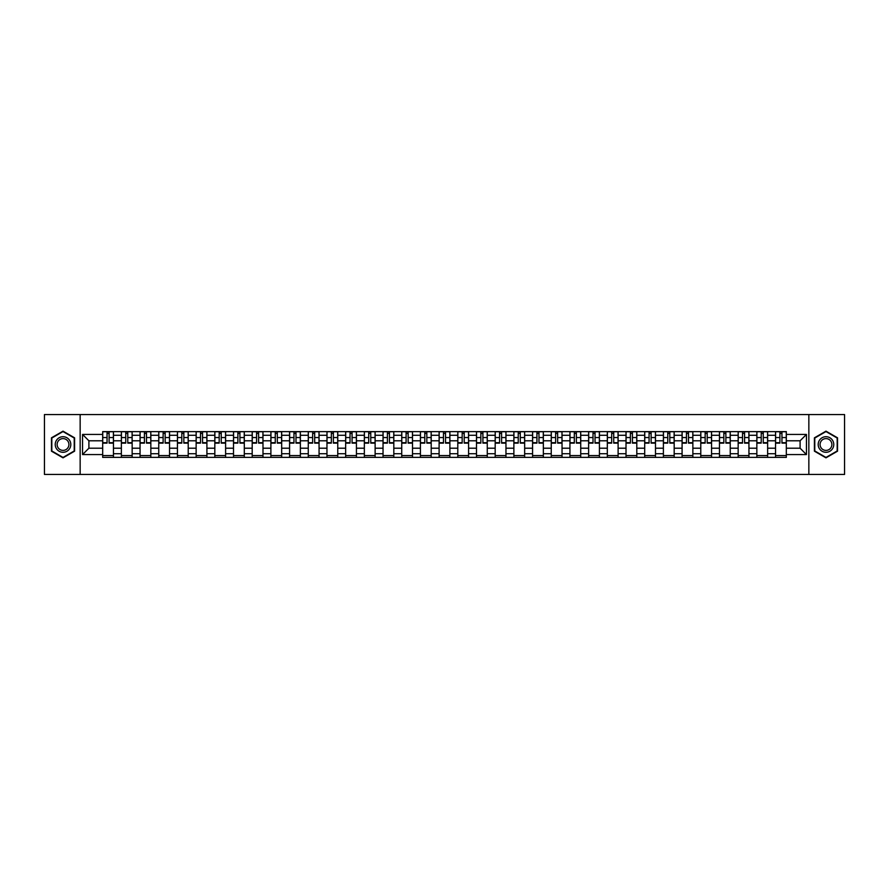 <?xml version="1.0" encoding="UTF-8"?>
<svg xmlns="http://www.w3.org/2000/svg" width="889" height="889" viewBox="0 0 889 889"><rect width="100%" height="100%" fill="white"/><g stroke="black" fill="none" stroke-linecap="round" stroke-linejoin="round"><path stroke-width="1.33" d="M808.846 474.448L844.55 474.448L844.55 414.552L44.45 414.552L44.45 474.448L808.846 474.448L808.846 414.552M121.371 457.379L121.371 435.277L113.459 435.277L113.459 457.379M113.459 435.277L113.459 431.621M121.371 435.277L121.371 431.621M132.15 431.621L132.15 457.379M140.062 457.379L140.062 431.621M150.841 431.621L150.841 457.379M158.753 457.379L158.753 431.621M169.532 431.621L169.532 457.379M177.444 457.379L177.444 431.621M188.224 431.621L188.224 457.379M196.136 457.379L196.136 431.621M206.915 431.621L206.915 457.379M214.827 457.379L214.827 431.621M225.606 431.621L225.606 457.379M233.507 457.379L233.507 431.621M244.297 431.621L244.297 457.379M252.198 457.379L252.198 431.621M262.988 431.621L262.988 457.379M270.889 457.379L270.889 431.621M281.68 431.621L281.68 457.379M289.581 457.379L289.581 431.621M300.371 431.621L300.371 457.379M308.272 457.379L308.272 431.621M319.062 431.621L319.062 457.379M326.963 457.379L326.963 431.621M337.753 431.621L337.753 457.379M345.654 457.379L345.654 431.621M356.433 431.621L356.433 457.379M364.346 457.379L364.346 431.621M375.125 431.621L375.125 457.379M383.037 457.379L383.037 431.621M393.816 431.621L393.816 457.379M401.728 457.379L401.728 431.621M412.507 431.621L412.507 457.379M420.419 457.379L420.419 431.621M431.198 431.621L431.198 457.379M439.11 457.379L439.11 431.621M449.89 431.621L449.89 457.379M457.802 457.379L457.802 431.621M468.581 431.621L468.581 457.379M476.493 457.379L476.493 431.621M487.272 431.621L487.272 457.379M495.184 457.379L495.184 431.621M505.963 431.621L505.963 457.379M513.875 457.379L513.875 431.621M524.654 431.621L524.654 457.379M532.567 457.379L532.567 431.621M543.346 431.621L543.346 457.379M551.247 457.379L551.247 431.621M562.037 431.621L562.037 457.379M569.938 457.379L569.938 431.621M580.728 431.621L580.728 457.379M588.629 457.379L588.629 431.621M599.419 431.621L599.419 457.379M607.32 457.379L607.32 431.621M618.111 431.621L618.111 457.379M626.012 457.379L626.012 431.621M636.802 431.621L636.802 457.379M644.703 457.379L644.703 431.621M655.493 431.621L655.493 457.379M663.394 457.379L663.394 431.621M674.173 431.621L674.173 457.379M682.085 457.379L682.085 431.621M692.864 431.621L692.864 457.379M700.776 457.379L700.776 431.621M711.556 431.621L711.556 457.379M719.468 457.379L719.468 431.621M730.247 431.621L730.247 457.379M738.159 457.379L738.159 431.621M748.938 431.621L748.938 457.379M756.85 457.379L756.85 431.621M767.629 431.621L767.629 457.379M775.541 457.379L775.541 431.621M775.541 448.212L767.629 448.212M756.85 448.212L748.938 448.212M738.159 448.212L730.247 448.212M719.468 448.212L711.556 448.212M700.776 448.212L692.864 448.212M682.085 448.212L674.173 448.212M663.394 448.212L655.493 448.212M644.703 448.212L636.802 448.212M626.012 448.212L618.111 448.212M607.32 448.212L599.419 448.212M588.629 448.212L580.728 448.212M569.938 448.212L562.037 448.212M551.247 448.212L543.346 448.212M532.567 448.212L524.654 448.212M513.875 448.212L505.963 448.212M495.184 448.212L487.272 448.212M476.493 448.212L468.581 448.212M457.802 448.212L449.89 448.212M439.11 448.212L431.198 448.212M420.419 448.212L412.507 448.212M401.728 448.212L393.816 448.212M383.037 448.212L375.125 448.212M364.346 448.212L356.433 448.212M345.654 448.212L337.753 448.212M326.963 448.212L319.062 448.212M308.272 448.212L300.371 448.212M289.581 448.212L281.68 448.212M270.889 448.212L262.988 448.212M252.198 448.212L244.297 448.212M233.507 448.212L225.606 448.212M214.827 448.212L206.915 448.212M196.136 448.212L188.224 448.212M177.444 448.212L169.532 448.212M158.753 448.212L150.841 448.212M140.062 448.212L132.15 448.212M121.371 448.212L113.459 448.212M775.541 440.788L767.629 440.788M756.85 440.788L748.938 440.788M738.159 440.788L730.247 440.788M719.468 440.788L711.556 440.788M700.776 440.788L692.864 440.788M682.085 440.788L674.173 440.788M663.394 440.788L655.493 440.788M644.703 440.788L636.802 440.788M626.012 440.788L618.111 440.788M607.32 440.788L599.419 440.788M588.629 440.788L580.728 440.788M569.938 440.788L562.037 440.788M551.247 440.788L543.346 440.788M532.567 440.788L524.654 440.788M513.875 440.788L505.963 440.788M495.184 440.788L487.272 440.788M476.493 440.788L468.581 440.788M457.802 440.788L449.89 440.788M439.11 440.788L431.198 440.788M420.419 440.788L412.507 440.788M401.728 440.788L393.816 440.788M383.037 440.788L375.125 440.788M364.346 440.788L356.433 440.788M345.654 440.788L337.753 440.788M326.963 440.788L319.062 440.788M308.272 440.788L300.371 440.788M289.581 440.788L281.68 440.788M270.889 440.788L262.988 440.788M252.198 440.788L244.297 440.788M233.507 440.788L225.606 440.788M214.827 440.788L206.915 440.788M196.136 440.788L188.224 440.788M177.444 440.788L169.532 440.788M158.753 440.788L150.841 440.788M140.062 440.788L132.15 440.788M121.371 440.788L113.459 440.788M88.9 448.212L102.68 448.212L102.68 440.788L88.9 440.788L88.9 448.212L82.555 454.568L82.555 434.432L102.68 434.432L102.68 440.788M786.321 440.788L786.321 448.212L800.1 448.212L800.1 440.788L786.321 440.788L786.321 431.621L102.68 431.621L102.68 434.432M786.321 434.432L806.445 434.432L806.445 454.568L786.321 454.568L786.321 448.212M102.68 448.212L102.68 457.379L786.321 457.379L786.321 454.568M102.68 454.568L82.555 454.568M80.154 474.448L80.154 414.552M74.587 437.821L63.019 431.154L51.462 437.821L51.462 451.179L63.019 457.846L74.587 451.179L74.587 437.821M837.538 437.821L825.981 431.154L814.413 437.821L814.413 451.179L825.981 457.846L837.538 451.179L837.538 437.821M113.459 455.579L102.68 455.579M107.047 433.421L109.091 433.421M132.15 455.579L121.371 455.579M125.738 433.421L127.783 433.421M150.841 455.579L140.062 455.579M144.429 433.421L146.474 433.421M169.532 455.579L158.753 455.579M163.12 433.421L165.165 433.421M188.224 455.579L177.444 455.579M181.812 433.421L183.845 433.421M206.915 455.579L196.136 455.579M200.503 433.421L202.536 433.421M225.606 455.579L214.827 455.579M219.194 433.421L221.228 433.421M244.297 455.579L233.507 455.579M237.885 433.421L239.919 433.421M262.988 455.579L252.198 455.579M256.577 433.421L258.61 433.421M281.68 455.579L270.889 455.579M275.268 433.421L277.301 433.421M300.371 455.579L289.581 455.579M293.959 433.421L295.993 433.421M319.062 455.579L308.272 455.579M312.65 433.421L314.684 433.421M337.753 455.579L326.963 455.579M331.341 433.421L333.375 433.421M356.433 455.579L345.654 455.579M350.033 433.421L352.066 433.421M375.125 455.579L364.346 455.579M368.724 433.421L370.757 433.421M393.816 455.579L383.037 455.579M387.415 433.421L389.449 433.421M412.507 455.579L401.728 455.579M406.095 433.421L408.14 433.421M431.198 455.579L420.419 455.579M424.786 433.421L426.831 433.421M449.89 455.579L439.11 455.579M443.478 433.421L445.522 433.421M468.581 455.579L457.802 455.579M462.169 433.421L464.214 433.421M487.272 455.579L476.493 455.579M480.86 433.421L482.905 433.421M505.963 455.579L495.184 455.579M499.551 433.421L501.585 433.421M524.654 455.579L513.875 455.579M518.243 433.421L520.276 433.421M543.346 455.579L532.567 455.579M536.934 433.421L538.967 433.421M562.037 455.579L551.247 455.579M555.625 433.421L557.659 433.421M580.728 455.579L569.938 455.579M574.316 433.421L576.35 433.421M599.419 455.579L588.629 455.579M593.007 433.421L595.041 433.421M618.111 455.579L607.32 455.579M611.699 433.421L613.732 433.421M636.802 455.579L626.012 455.579M630.39 433.421L632.423 433.421M655.493 455.579L644.703 455.579M649.081 433.421L651.115 433.421M674.173 455.579L663.394 455.579M667.772 433.421L669.806 433.421M692.864 455.579L682.085 455.579M686.464 433.421L688.497 433.421M711.556 455.579L700.776 455.579M705.155 433.421L707.188 433.421M730.247 455.579L719.468 455.579M723.835 433.421L725.88 433.421M748.938 455.579L738.159 455.579M742.526 433.421L744.571 433.421M767.629 455.579L756.85 455.579M761.217 433.421L763.262 433.421M786.321 455.579L775.541 455.579M779.909 433.421L781.953 433.421M82.555 434.432L88.9 440.788M800.1 448.212L806.445 454.568M800.1 440.788L806.445 434.432M109.091 443.122L109.091 431.743L113.403 431.743L113.403 443.122L109.091 443.122M107.047 433.299L109.091 433.299M110.825 431.743L102.735 431.743L102.735 443.122L107.047 443.122L107.047 431.743L105.313 431.743M127.783 443.122L127.783 431.743L132.094 431.743L132.094 443.122L127.783 443.122M125.738 433.299L127.783 433.299M129.516 431.743L121.426 431.743L121.426 443.122L125.738 443.122L125.738 431.743L124.004 431.743M146.474 443.122L146.474 431.743L150.786 431.743L150.786 443.122L146.474 443.122M144.429 433.299L146.474 433.299M148.207 431.743L140.118 431.743L140.118 443.122L144.429 443.122L144.429 431.743L142.696 431.743M165.165 443.122L165.165 431.743L169.477 431.743L169.477 443.122L165.165 443.122M163.12 433.299L165.165 433.299M166.899 431.743L158.809 431.743L158.809 443.122L163.12 443.122L163.12 431.743L161.387 431.743M56.274 448.389A7.79 7.79 0 0 0 66.919 451.245A7.79 7.79 0 0 0 69.764 440.611A7.79 7.79 0 0 0 59.13 437.755A7.79 7.79 0 0 0 56.274 448.389M57.918 447.445A5.901 5.901 0 0 0 65.964 449.612A5.901 5.901 0 0 0 68.131 441.555A5.901 5.901 0 0 0 60.074 439.388A5.901 5.901 0 0 0 57.918 447.445M63.019 431.565L74.22 438.033L74.22 450.967L63.019 457.435L51.818 450.967L51.818 438.033L63.019 431.565M819.236 448.389A7.79 7.79 0 0 0 829.87 451.245A7.79 7.79 0 0 0 832.726 440.611A7.79 7.79 0 0 0 822.081 437.755A7.79 7.79 0 0 0 819.236 448.389M820.869 447.445A5.901 5.901 0 0 0 828.926 449.612A5.901 5.901 0 0 0 831.082 441.555A5.901 5.901 0 0 0 823.036 439.388A5.901 5.901 0 0 0 820.869 447.445M825.981 431.565L837.182 438.033L837.182 450.967L825.981 457.435L814.78 450.967L814.78 438.033L825.981 431.565M183.845 443.122L183.845 431.743L188.168 431.743L188.168 443.122L183.845 443.122M181.812 433.299L183.845 433.299M185.59 431.743L177.5 431.743L177.5 443.122L181.812 443.122L181.812 431.743L180.078 431.743M202.536 443.122L202.536 431.743L206.859 431.743L206.859 443.122L202.536 443.122M200.503 433.299L202.536 433.299M204.281 431.743L196.191 431.743L196.191 443.122L200.503 443.122L200.503 431.743L198.769 431.743M221.228 443.122L221.228 431.743L225.539 431.743L225.539 443.122L221.228 443.122M219.194 433.299L221.228 433.299M222.972 431.743L214.882 431.743L214.882 443.122L219.194 443.122L219.194 431.743L217.461 431.743M239.919 443.122L239.919 431.743L244.231 431.743L244.231 443.122L239.919 443.122M237.885 433.299L239.919 433.299M241.664 431.743L233.574 431.743L233.574 443.122L237.885 443.122L237.885 431.743L236.152 431.743M258.61 443.122L258.61 431.743L262.922 431.743L262.922 443.122L258.61 443.122M256.577 433.299L258.61 433.299M260.355 431.743L252.265 431.743L252.265 443.122L256.577 443.122L256.577 431.743L254.843 431.743M277.301 443.122L277.301 431.743L281.613 431.743L281.613 443.122L277.301 443.122M275.268 433.299L277.301 433.299M279.046 431.743L270.956 431.743L270.956 443.122L275.268 443.122L275.268 431.743L273.534 431.743M295.993 443.122L295.993 431.743L300.304 431.743L300.304 443.122L295.993 443.122M293.959 433.299L295.993 433.299M297.726 431.743L289.647 431.743L289.647 443.122L293.959 443.122L293.959 431.743L292.214 431.743M314.684 443.122L314.684 431.743L318.995 431.743L318.995 443.122L314.684 443.122M312.65 433.299L314.684 433.299M316.417 431.743L308.339 431.743L308.339 443.122L312.65 443.122L312.65 431.743L310.906 431.743M333.375 443.122L333.375 431.743L337.687 431.743L337.687 443.122L333.375 443.122M331.341 433.299L333.375 433.299M335.109 431.743L327.03 431.743L327.03 443.122L331.341 443.122L331.341 431.743L329.597 431.743M352.066 443.122L352.066 431.743L356.378 431.743L356.378 443.122L352.066 443.122M350.033 433.299L352.066 433.299M353.8 431.743L345.721 431.743L345.721 443.122L350.033 443.122L350.033 431.743L348.288 431.743M370.757 443.122L370.757 431.743L375.069 431.743L375.069 443.122L370.757 443.122M368.724 433.299L370.757 433.299M372.491 431.743L364.401 431.743L364.401 443.122L368.724 443.122L368.724 431.743L366.979 431.743M389.449 443.122L389.449 431.743L393.76 431.743L393.76 443.122L389.449 443.122M387.415 433.299L389.449 433.299M391.182 431.743L383.092 431.743L383.092 443.122L387.415 443.122L387.415 431.743L385.67 431.743M408.14 443.122L408.14 431.743L412.452 431.743L412.452 443.122L408.14 443.122M406.095 433.299L408.14 433.299M409.873 431.743L401.784 431.743L401.784 443.122L406.095 443.122L406.095 431.743L404.362 431.743M426.831 443.122L426.831 431.743L431.143 431.743L431.143 443.122L426.831 443.122M424.786 433.299L426.831 433.299M428.565 431.743L420.475 431.743L420.475 443.122L424.786 443.122L424.786 431.743L423.053 431.743M445.522 443.122L445.522 431.743L449.834 431.743L449.834 443.122L445.522 443.122M443.478 433.299L445.522 433.299M447.256 431.743L439.166 431.743L439.166 443.122L443.478 443.122L443.478 431.743L441.744 431.743M464.214 443.122L464.214 431.743L468.525 431.743L468.525 443.122L464.214 443.122M462.169 433.299L464.214 433.299M465.947 431.743L457.857 431.743L457.857 443.122L462.169 443.122L462.169 431.743L460.435 431.743M482.905 443.122L482.905 431.743L487.216 431.743L487.216 443.122L482.905 443.122M480.86 433.299L482.905 433.299M484.638 431.743L476.548 431.743L476.548 443.122L480.86 443.122L480.86 431.743L479.127 431.743M501.585 443.122L501.585 431.743L505.908 431.743L505.908 443.122L501.585 443.122M499.551 433.299L501.585 433.299M503.33 431.743L495.24 431.743L495.24 443.122L499.551 443.122L499.551 431.743L497.818 431.743M520.276 443.122L520.276 431.743L524.599 431.743L524.599 443.122L520.276 443.122M518.243 433.299L520.276 433.299M522.021 431.743L513.931 431.743L513.931 443.122L518.243 443.122L518.243 431.743L516.509 431.743M538.967 443.122L538.967 431.743L543.279 431.743L543.279 443.122L538.967 443.122M536.934 433.299L538.967 433.299M540.712 431.743L532.622 431.743L532.622 443.122L536.934 443.122L536.934 431.743L535.2 431.743M557.659 443.122L557.659 431.743L561.97 431.743L561.97 443.122L557.659 443.122M555.625 433.299L557.659 433.299M559.403 431.743L551.313 431.743L551.313 443.122L555.625 443.122L555.625 431.743L553.891 431.743M576.35 443.122L576.35 431.743L580.661 431.743L580.661 443.122L576.35 443.122M574.316 433.299L576.35 433.299M578.094 431.743L570.005 431.743L570.005 443.122L574.316 443.122L574.316 431.743L572.583 431.743M595.041 443.122L595.041 431.743L599.353 431.743L599.353 443.122L595.041 443.122M593.007 433.299L595.041 433.299M596.786 431.743L588.696 431.743L588.696 443.122L593.007 443.122L593.007 431.743L591.274 431.743M613.732 443.122L613.732 431.743L618.044 431.743L618.044 443.122L613.732 443.122M611.699 433.299L613.732 433.299M615.466 431.743L607.387 431.743L607.387 443.122L611.699 443.122L611.699 431.743L609.954 431.743M632.423 443.122L632.423 431.743L636.735 431.743L636.735 443.122L632.423 443.122M630.39 433.299L632.423 433.299M634.157 431.743L626.078 431.743L626.078 443.122L630.39 443.122L630.39 431.743L628.645 431.743M651.115 443.122L651.115 431.743L655.426 431.743L655.426 443.122L651.115 443.122M649.081 433.299L651.115 433.299M652.848 431.743L644.769 431.743L644.769 443.122L649.081 443.122L649.081 431.743L647.336 431.743M669.806 443.122L669.806 431.743L674.118 431.743L674.118 443.122L669.806 443.122M667.772 433.299L669.806 433.299M671.539 431.743L663.461 431.743L663.461 443.122L667.772 443.122L667.772 431.743L666.028 431.743M688.497 443.122L688.497 431.743L692.809 431.743L692.809 443.122L688.497 443.122M686.464 433.299L688.497 433.299M690.231 431.743L682.141 431.743L682.141 443.122L686.464 443.122L686.464 431.743L684.719 431.743M707.188 443.122L707.188 431.743L711.5 431.743L711.5 443.122L707.188 443.122M705.155 433.299L707.188 433.299M708.922 431.743L700.832 431.743L700.832 443.122L705.155 443.122L705.155 431.743L703.41 431.743M725.88 443.122L725.88 431.743L730.191 431.743L730.191 443.122L725.88 443.122M723.835 433.299L725.88 433.299M727.613 431.743L719.523 431.743L719.523 443.122L723.835 443.122L723.835 431.743L722.101 431.743M744.571 443.122L744.571 431.743L748.882 431.743L748.882 443.122L744.571 443.122M742.526 433.299L744.571 433.299M746.304 431.743L738.214 431.743L738.214 443.122L742.526 443.122L742.526 431.743L740.793 431.743M763.262 443.122L763.262 431.743L767.574 431.743L767.574 443.122L763.262 443.122M761.217 433.299L763.262 433.299M764.996 431.743L756.906 431.743L756.906 443.122L761.217 443.122L761.217 431.743L759.484 431.743M781.953 443.122L781.953 431.743L786.265 431.743L786.265 443.122L781.953 443.122M779.909 433.299L781.953 433.299M783.687 431.743L775.597 431.743L775.597 443.122L779.909 443.122L779.909 431.743L778.175 431.743M756.85 435.277L748.938 435.277M738.159 435.277L730.247 435.277M719.468 435.277L711.556 435.277M700.776 435.277L692.864 435.277M682.085 435.277L674.173 435.277M663.394 435.277L655.493 435.277M644.703 435.277L636.802 435.277M626.012 435.277L618.111 435.277M607.32 435.277L599.419 435.277M588.629 435.277L580.728 435.277M569.938 435.277L562.037 435.277M551.247 435.277L543.346 435.277M532.567 435.277L524.654 435.277M513.875 435.277L505.963 435.277M495.184 435.277L487.272 435.277M476.493 435.277L468.581 435.277M457.802 435.277L449.89 435.277M439.11 435.277L431.198 435.277M420.419 435.277L412.507 435.277M401.728 435.277L393.816 435.277M383.037 435.277L375.125 435.277M364.346 435.277L356.433 435.277M345.654 435.277L337.753 435.277M326.963 435.277L319.062 435.277M308.272 435.277L300.371 435.277M289.581 435.277L281.68 435.277M270.889 435.277L262.988 435.277M252.198 435.277L244.297 435.277M233.507 435.277L225.606 435.277M214.827 435.277L206.915 435.277M196.136 435.277L188.224 435.277M177.444 435.277L169.532 435.277M158.753 435.277L150.841 435.277M140.062 435.277L132.15 435.277M775.541 435.277L767.629 435.277M756.85 453.723L748.938 453.723M738.159 453.723L730.247 453.723M719.468 453.723L711.556 453.723M700.776 453.723L692.864 453.723M682.085 453.723L674.173 453.723M663.394 453.723L655.493 453.723M644.703 453.723L636.802 453.723M626.012 453.723L618.111 453.723M607.32 453.723L599.419 453.723M588.629 453.723L580.728 453.723M569.938 453.723L562.037 453.723M551.247 453.723L543.346 453.723M532.567 453.723L524.654 453.723M513.875 453.723L505.963 453.723M495.184 453.723L487.272 453.723M476.493 453.723L468.581 453.723M457.802 453.723L449.89 453.723M439.11 453.723L431.198 453.723M420.419 453.723L412.507 453.723M401.728 453.723L393.816 453.723M383.037 453.723L375.125 453.723M364.346 453.723L356.433 453.723M345.654 453.723L337.753 453.723M326.963 453.723L319.062 453.723M308.272 453.723L300.371 453.723M289.581 453.723L281.68 453.723M270.889 453.723L262.988 453.723M252.198 453.723L244.297 453.723M233.507 453.723L225.606 453.723M214.827 453.723L206.915 453.723M196.136 453.723L188.224 453.723M177.444 453.723L169.532 453.723M158.753 453.723L150.841 453.723M140.062 453.723L132.15 453.723M121.371 453.723L113.459 453.723M775.541 453.723L767.629 453.723M109.091 442.711L113.403 442.711M109.091 437.555L113.403 437.555M102.735 442.711L107.047 442.711M102.735 437.555L107.047 437.555M127.783 442.711L132.094 442.711M127.783 437.555L132.094 437.555M121.426 442.711L125.738 442.711M121.426 437.555L125.738 437.555M146.474 442.711L150.786 442.711M146.474 437.555L150.786 437.555M140.118 442.711L144.429 442.711M140.118 437.555L144.429 437.555M165.165 442.711L169.477 442.711M165.165 437.555L169.477 437.555M158.809 442.711L163.12 442.711M158.809 437.555L163.12 437.555M183.845 442.711L188.168 442.711M183.845 437.555L188.168 437.555M177.5 442.711L181.812 442.711M177.5 437.555L181.812 437.555M202.536 442.711L206.859 442.711M202.536 437.555L206.859 437.555M196.191 442.711L200.503 442.711M196.191 437.555L200.503 437.555M221.228 442.711L225.539 442.711M221.228 437.555L225.539 437.555M214.882 442.711L219.194 442.711M214.882 437.555L219.194 437.555M239.919 442.711L244.231 442.711M239.919 437.555L244.231 437.555M233.574 442.711L237.885 442.711M233.574 437.555L237.885 437.555M258.61 442.711L262.922 442.711M258.61 437.555L262.922 437.555M252.265 442.711L256.577 442.711M252.265 437.555L256.577 437.555M277.301 442.711L281.613 442.711M277.301 437.555L281.613 437.555M270.956 442.711L275.268 442.711M270.956 437.555L275.268 437.555M295.993 442.711L300.304 442.711M295.993 437.555L300.304 437.555M289.647 442.711L293.959 442.711M289.647 437.555L293.959 437.555M314.684 442.711L318.995 442.711M314.684 437.555L318.995 437.555M308.339 442.711L312.65 442.711M308.339 437.555L312.65 437.555M333.375 442.711L337.687 442.711M333.375 437.555L337.687 437.555M327.03 442.711L331.341 442.711M327.03 437.555L331.341 437.555M352.066 442.711L356.378 442.711M352.066 437.555L356.378 437.555M345.721 442.711L350.033 442.711M345.721 437.555L350.033 437.555M370.757 442.711L375.069 442.711M370.757 437.555L375.069 437.555M364.401 442.711L368.724 442.711M364.401 437.555L368.724 437.555M389.449 442.711L393.76 442.711M389.449 437.555L393.76 437.555M383.092 442.711L387.415 442.711M383.092 437.555L387.415 437.555M408.14 442.711L412.452 442.711M408.14 437.555L412.452 437.555M401.784 442.711L406.095 442.711M401.784 437.555L406.095 437.555M426.831 442.711L431.143 442.711M426.831 437.555L431.143 437.555M420.475 442.711L424.786 442.711M420.475 437.555L424.786 437.555M445.522 442.711L449.834 442.711M445.522 437.555L449.834 437.555M439.166 442.711L443.478 442.711M439.166 437.555L443.478 437.555M464.214 442.711L468.525 442.711M464.214 437.555L468.525 437.555M457.857 442.711L462.169 442.711M457.857 437.555L462.169 437.555M482.905 442.711L487.216 442.711M482.905 437.555L487.216 437.555M476.548 442.711L480.86 442.711M476.548 437.555L480.86 437.555M501.585 442.711L505.908 442.711M501.585 437.555L505.908 437.555M495.24 442.711L499.551 442.711M495.24 437.555L499.551 437.555M520.276 442.711L524.599 442.711M520.276 437.555L524.599 437.555M513.931 442.711L518.243 442.711M513.931 437.555L518.243 437.555M538.967 442.711L543.279 442.711M538.967 437.555L543.279 437.555M532.622 442.711L536.934 442.711M532.622 437.555L536.934 437.555M557.659 442.711L561.97 442.711M557.659 437.555L561.97 437.555M551.313 442.711L555.625 442.711M551.313 437.555L555.625 437.555M576.35 442.711L580.661 442.711M576.35 437.555L580.661 437.555M570.005 442.711L574.316 442.711M570.005 437.555L574.316 437.555M595.041 442.711L599.353 442.711M595.041 437.555L599.353 437.555M588.696 442.711L593.007 442.711M588.696 437.555L593.007 437.555M613.732 442.711L618.044 442.711M613.732 437.555L618.044 437.555M607.387 442.711L611.699 442.711M607.387 437.555L611.699 437.555M632.423 442.711L636.735 442.711M632.423 437.555L636.735 437.555M626.078 442.711L630.39 442.711M626.078 437.555L630.39 437.555M651.115 442.711L655.426 442.711M651.115 437.555L655.426 437.555M644.769 442.711L649.081 442.711M644.769 437.555L649.081 437.555M669.806 442.711L674.118 442.711M669.806 437.555L674.118 437.555M663.461 442.711L667.772 442.711M663.461 437.555L667.772 437.555M688.497 442.711L692.809 442.711M688.497 437.555L692.809 437.555M682.141 442.711L686.464 442.711M682.141 437.555L686.464 437.555M707.188 442.711L711.5 442.711M707.188 437.555L711.5 437.555M700.832 442.711L705.155 442.711M700.832 437.555L705.155 437.555M725.88 442.711L730.191 442.711M725.88 437.555L730.191 437.555M719.523 442.711L723.835 442.711M719.523 437.555L723.835 437.555M744.571 442.711L748.882 442.711M744.571 437.555L748.882 437.555M738.214 442.711L742.526 442.711M738.214 437.555L742.526 437.555M763.262 442.711L767.574 442.711M763.262 437.555L767.574 437.555M756.906 442.711L761.217 442.711M756.906 437.555L761.217 437.555M781.953 442.711L786.265 442.711M781.953 437.555L786.265 437.555M775.597 442.711L779.909 442.711M775.597 437.555L779.909 437.555"/></g></svg>
